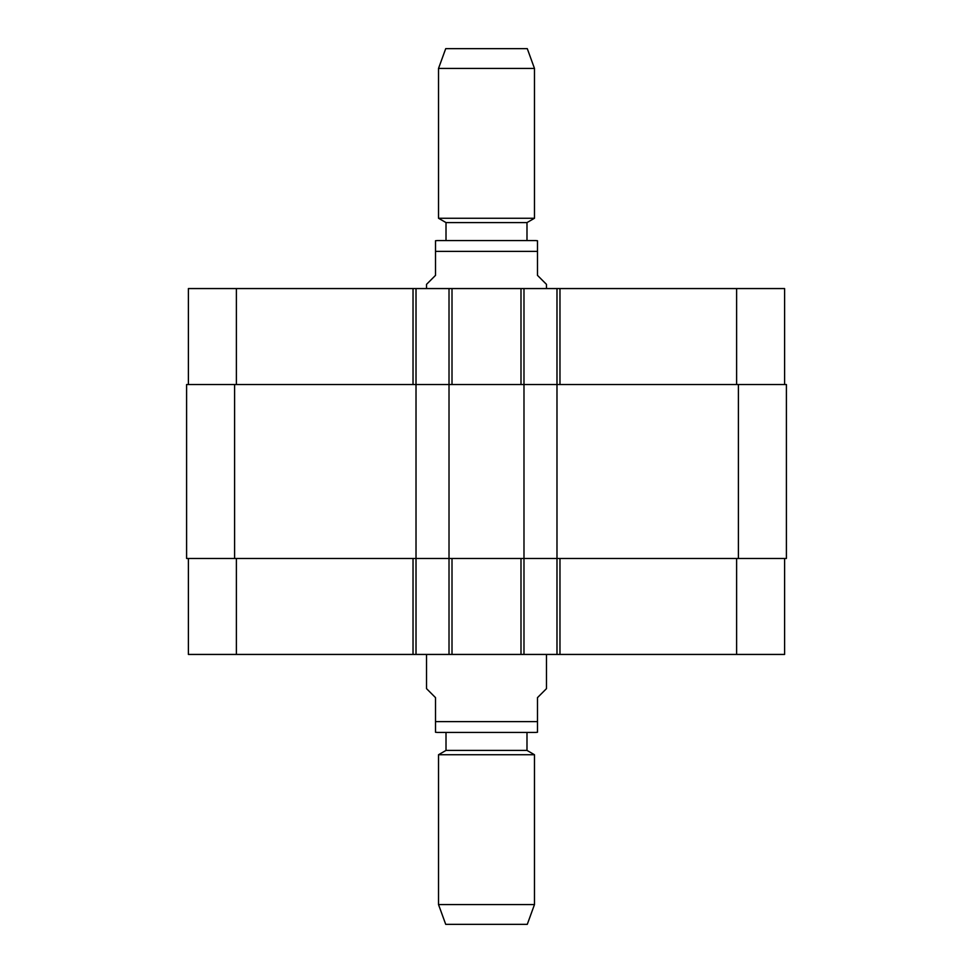 <?xml version="1.0" encoding="UTF-8"?>
<svg xmlns="http://www.w3.org/2000/svg" width="973" height="973" viewBox="0 0 973 973"><rect width="100%" height="100%" fill="white"/><g stroke="black" fill="none" stroke-linecap="round" stroke-linejoin="round"><path stroke-width="1.46" d="M426.515 654.44L426.515 688.629L435.515 697.629L435.515 732.268L435.515 721.625L435.515 732.268L435.515 721.625L537.485 721.625L537.485 697.629L546.485 688.629L546.485 654.44M537.485 721.625L537.485 732.268L537.485 721.625M446.011 732.414L535.685 732.414L437.315 732.414L446.011 732.414L446.011 750.414L438.519 754.744L438.519 904.574L534.481 904.574L534.481 754.744L438.519 754.744M526.989 732.414L526.989 750.414L446.011 750.414M534.481 904.574L527.281 924.35L445.719 924.35L438.519 904.574M546.485 288.567L546.485 284.371L537.485 275.371L537.485 240.732L537.485 251.375L537.485 240.732L537.485 251.375L435.515 251.375L435.515 275.371L426.515 284.371L426.515 288.567M435.515 251.375L435.515 240.732L435.515 251.375M526.989 222.586L446.011 222.586L446.011 240.586L437.315 240.586L535.685 240.586L526.989 240.586L526.989 222.586L534.481 218.256L534.481 68.426L438.519 68.426L438.519 218.256L534.481 218.256M486.5 240.586L526.989 240.586M438.519 68.426L445.719 48.65L527.281 48.65L534.481 68.426M188.397 558.478L188.397 654.44L784.603 654.44L784.603 558.478M188.397 384.53L188.397 288.567L784.603 288.567L784.603 384.53M416.018 654.44L416.018 384.53L186.597 384.53L186.597 558.478L786.403 558.478L786.403 384.53L416.018 384.53L416.018 288.567M449.015 654.44L449.015 288.567M523.985 654.44L523.985 288.567M556.982 654.44L556.982 288.567M236.39 384.53L236.39 288.567M413.026 384.53L413.026 288.567M452.007 384.53L452.007 288.567M520.993 384.53L520.993 288.567M559.974 384.53L559.974 288.567M736.61 384.53L736.61 288.567M236.39 558.478L236.39 654.44M413.026 558.478L413.026 654.44M452.007 558.478L452.007 654.44M520.993 558.478L520.993 654.44M559.974 558.478L559.974 654.44M736.61 558.478L736.61 654.44M738.41 558.478L738.41 384.53M234.59 558.478L234.59 384.53M537.485 732.268L535.685 732.414M435.515 732.268L437.315 732.414M526.989 750.414L534.481 754.744M537.485 240.732L535.685 240.586M435.515 240.732L437.315 240.586M446.011 222.586L438.519 218.256"/></g></svg>
